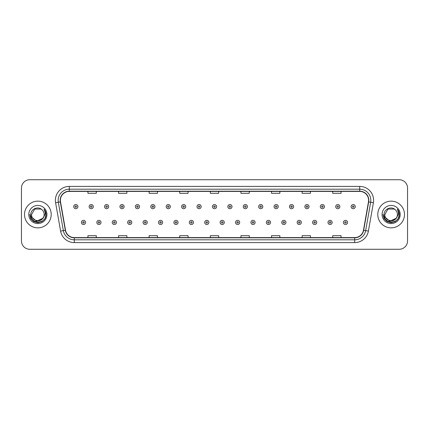 <?xml version="1.0" encoding="UTF-8"?>
<svg xmlns="http://www.w3.org/2000/svg" width="429" height="429" viewBox="0 0 429 429"><rect width="100%" height="100%" fill="white"/><g stroke="black" fill="none" stroke-linecap="round" stroke-linejoin="round"><path stroke-width="0.64" d="M24.512 214.5A13.353 13.353 0 0 0 37.865 227.853A13.353 13.353 0 0 0 51.212 214.5A13.353 13.353 0 0 0 37.865 201.147A13.353 13.353 0 0 0 24.512 214.5A13.353 13.353 0 0 0 37.865 227.853A13.353 13.353 0 0 0 51.212 214.5A13.353 13.353 0 0 0 37.865 201.147A13.353 13.353 0 0 0 24.512 214.5M377.788 214.5A13.353 13.353 0 0 0 391.135 227.853A13.353 13.353 0 0 0 404.488 214.5A13.353 13.353 0 0 0 391.135 201.147A13.353 13.353 0 0 0 377.788 214.5A13.353 13.353 0 0 0 391.135 227.853A13.353 13.353 0 0 0 404.488 214.5A13.353 13.353 0 0 0 391.135 201.147A13.353 13.353 0 0 0 377.788 214.5M60.392 200.311A8.902 8.902 0 0 1 69.294 191.414L359.706 191.414A8.902 8.902 0 0 1 368.473 201.861L363.47 230.234A8.902 8.902 0 0 1 354.703 237.586L74.297 237.586A8.902 8.902 0 0 1 65.53 230.234L60.527 201.861A8.902 8.902 0 0 1 60.392 200.311M60.173 200.311A9.122 9.122 0 0 0 60.312 201.898L65.315 230.271A9.122 9.122 0 0 0 74.297 237.811L354.703 237.811A9.122 9.122 0 0 0 363.685 230.271L368.688 201.898A9.122 9.122 0 0 0 359.706 191.189L69.294 191.189A9.122 9.122 0 0 0 60.173 200.311M55.598 202.729A13.91 13.91 0 0 1 69.294 186.406L359.706 186.406A13.91 13.91 0 0 1 373.402 202.729L368.398 231.102A13.91 13.91 0 0 1 354.703 242.594L74.297 242.594A13.91 13.91 0 0 1 60.602 231.102L55.598 202.729L58.339 202.247A11.127 11.127 0 0 1 69.294 189.189L359.706 189.189A11.127 11.127 0 0 1 370.661 202.247L365.658 230.62A11.127 11.127 0 0 1 354.703 239.811L74.297 239.811A11.127 11.127 0 0 1 63.342 230.62L58.339 202.247A11.127 11.127 0 0 1 58.167 200.311M407.55 188.074A8.344 8.344 0 0 0 399.206 179.73L29.794 179.73A8.344 8.344 0 0 0 21.45 188.074L21.45 240.926A8.344 8.344 0 0 0 29.794 249.27L399.206 249.27A8.344 8.344 0 0 0 407.55 240.926L407.55 188.074L407.55 240.926M363.685 230.271L365.658 230.62L370.661 202.247L373.402 202.729M210.328 191.414L210.328 193.297L218.672 193.297L218.672 191.414M179.73 191.414L179.73 193.297L188.074 193.297L188.074 191.414M149.131 191.414L149.131 193.297L157.475 193.297L157.475 191.414M118.533 191.414L118.533 193.297L126.877 193.297L126.877 191.414M87.934 191.414L87.934 193.297L96.278 193.297L96.278 191.414M240.926 191.414L240.926 193.297L249.27 193.297L249.27 191.414M271.525 191.414L271.525 193.297L279.869 193.297L279.869 191.414M302.123 191.414L302.123 193.297L310.467 193.297L310.467 191.414M332.722 191.414L332.722 193.297L341.066 193.297L341.066 191.414M218.672 237.586L218.672 235.703L210.328 235.703L210.328 237.586M188.074 237.586L188.074 235.703L179.73 235.703L179.73 237.586M157.475 237.586L157.475 235.703L149.131 235.703L149.131 237.586M126.877 237.586L126.877 235.703L118.533 235.703L118.533 237.586M96.278 237.586L96.278 235.703L87.934 235.703L87.934 237.586M249.27 237.586L249.27 235.703L240.926 235.703L240.926 237.586M279.869 237.586L279.869 235.703L271.525 235.703L271.525 237.586M310.467 237.586L310.467 235.703L302.123 235.703L302.123 237.586M341.066 237.586L341.066 235.703L332.722 235.703L332.722 237.586M21.45 188.074L21.45 240.926M399.206 179.73L29.794 179.73M29.794 249.27L399.206 249.27M77.89 206.628A2.086 2.086 0 0 1 75.804 208.714A2.086 2.086 0 0 1 73.718 206.628A2.086 2.086 0 0 1 75.804 204.542A2.086 2.086 0 0 1 77.89 206.628A2.086 2.086 0 0 0 75.804 204.542A2.086 2.086 0 0 0 73.718 206.628M81.424 222.426A2.086 2.086 0 0 1 83.51 220.34A2.086 2.086 0 0 1 85.596 222.426A2.086 2.086 0 0 1 83.51 224.512A2.086 2.086 0 0 1 81.424 222.426A2.086 2.086 0 0 0 83.51 224.512A2.086 2.086 0 0 0 85.596 222.426M93.302 206.628A2.086 2.086 0 0 1 91.216 208.714A2.086 2.086 0 0 1 89.13 206.628A2.086 2.086 0 0 1 91.216 204.542A2.086 2.086 0 0 1 93.302 206.628A2.086 2.086 0 0 0 91.216 204.542A2.086 2.086 0 0 0 89.13 206.628M108.714 206.628A2.086 2.086 0 0 1 106.628 208.714A2.086 2.086 0 0 1 104.542 206.628A2.086 2.086 0 0 1 106.628 204.542A2.086 2.086 0 0 1 108.714 206.628A2.086 2.086 0 0 0 106.628 204.542A2.086 2.086 0 0 0 104.542 206.628M124.12 206.628A2.086 2.086 0 0 1 122.034 208.714A2.086 2.086 0 0 1 119.948 206.628A2.086 2.086 0 0 1 122.034 204.542A2.086 2.086 0 0 1 124.12 206.628A2.086 2.086 0 0 0 122.034 204.542A2.086 2.086 0 0 0 119.948 206.628M139.532 206.628A2.086 2.086 0 0 1 137.446 208.714A2.086 2.086 0 0 1 135.36 206.628A2.086 2.086 0 0 1 137.446 204.542A2.086 2.086 0 0 1 139.532 206.628A2.086 2.086 0 0 0 137.446 204.542A2.086 2.086 0 0 0 135.36 206.628M96.836 222.426A2.086 2.086 0 0 1 98.922 220.34A2.086 2.086 0 0 1 101.008 222.426A2.086 2.086 0 0 1 98.922 224.512A2.086 2.086 0 0 1 96.836 222.426A2.086 2.086 0 0 0 98.922 224.512A2.086 2.086 0 0 0 101.008 222.426M112.242 222.426A2.086 2.086 0 0 1 114.328 220.34A2.086 2.086 0 0 1 116.42 222.426A2.086 2.086 0 0 1 114.328 224.512A2.086 2.086 0 0 1 112.242 222.426A2.086 2.086 0 0 0 114.328 224.512A2.086 2.086 0 0 0 116.42 222.426M127.654 222.426A2.086 2.086 0 0 1 129.74 220.34A2.086 2.086 0 0 1 131.826 222.426A2.086 2.086 0 0 1 129.74 224.512A2.086 2.086 0 0 1 127.654 222.426A2.086 2.086 0 0 0 129.74 224.512A2.086 2.086 0 0 0 131.826 222.426M44.149 214.5C44.536 222.613 31.188 222.613 31.574 214.5L34.717 209.052L41.007 209.052L41.983 209.749C38.122 205.706 30.695 209.036 30.765 214.5C30.057 224.206 45.796 224.464 46.048 214.972L46.064 214.5C46.037 212.435 45.351 210.628 44.005 209.068C45.029 210.752 45.394 212.559 45.088 214.5L42.68 218.538A6.29 6.29 0 0 0 44.149 214.5C44.536 222.613 31.188 222.613 31.574 214.5C31.188 222.613 44.536 222.613 44.149 214.5A6.29 6.29 0 0 0 41.983 209.749M42.68 218.538C39.345 223.053 31.247 220.168 31.574 214.5M43.082 218.205L36.524 221.176L30.958 216.538M28.791 214.5A9.068 9.068 0 0 0 37.865 223.568A9.068 9.068 0 0 0 46.933 214.5A9.068 9.068 0 0 0 37.865 205.432A9.068 9.068 0 0 0 28.791 214.5M44.005 209.068L46.059 214.736L45.678 212.017L46.059 214.736L45.678 212.017L46.059 214.736L44.064 209.137L46.059 214.736L44.064 209.137L46.064 214.5L44.965 218.602L41.962 221.6L37.865 222.699L33.762 221.6L30.759 218.602L29.66 214.5M44.064 209.137L46.059 214.741M397.426 214.5C397.812 222.613 384.464 222.613 384.851 214.5L387.993 209.052L394.283 209.052L395.259 209.749C391.398 205.706 383.971 209.036 384.041 214.5C383.333 224.206 399.072 224.464 399.324 214.972L399.34 214.5C399.313 212.435 398.627 210.628 397.281 209.068C398.305 210.752 398.67 212.559 398.364 214.5L395.956 218.538A6.29 6.29 0 0 0 397.426 214.5C397.812 222.613 384.464 222.613 384.851 214.5C384.464 222.613 397.812 222.613 397.426 214.5A6.29 6.29 0 0 0 395.259 209.749M395.956 218.538C392.621 223.053 384.523 220.168 384.851 214.5M396.358 218.205L389.8 221.176L384.234 216.538M382.067 214.5A9.068 9.068 0 0 0 391.135 223.568A9.068 9.068 0 0 0 400.209 214.5A9.068 9.068 0 0 0 391.135 205.432A9.068 9.068 0 0 0 382.067 214.5M397.281 209.068L399.335 214.736L398.954 212.017L399.335 214.736L398.954 212.017L399.335 214.736L397.34 209.137L399.335 214.736L397.34 209.137L399.34 214.5L398.241 218.602L395.238 221.6L391.135 222.699L387.038 221.6L384.035 218.602L382.936 214.5M397.34 209.137L399.335 214.741M154.944 206.628A2.086 2.086 0 0 1 152.858 208.714A2.086 2.086 0 0 1 150.772 206.628A2.086 2.086 0 0 1 152.858 204.542A2.086 2.086 0 0 1 154.944 206.628A2.086 2.086 0 0 0 152.858 204.542A2.086 2.086 0 0 0 150.772 206.628M170.356 206.628A2.086 2.086 0 0 1 168.27 208.714A2.086 2.086 0 0 1 166.184 206.628A2.086 2.086 0 0 1 168.27 204.542A2.086 2.086 0 0 1 170.356 206.628A2.086 2.086 0 0 0 168.27 204.542A2.086 2.086 0 0 0 166.184 206.628M185.762 206.628A2.086 2.086 0 0 1 183.676 208.714A2.086 2.086 0 0 1 181.59 206.628A2.086 2.086 0 0 1 183.676 204.542A2.086 2.086 0 0 1 185.762 206.628A2.086 2.086 0 0 0 183.676 204.542A2.086 2.086 0 0 0 181.59 206.628M143.066 222.426A2.086 2.086 0 0 1 145.152 220.34A2.086 2.086 0 0 1 147.238 222.426A2.086 2.086 0 0 1 145.152 224.512A2.086 2.086 0 0 1 143.066 222.426A2.086 2.086 0 0 0 145.152 224.512A2.086 2.086 0 0 0 147.238 222.426M158.478 222.426A2.086 2.086 0 0 1 160.564 220.34A2.086 2.086 0 0 1 162.65 222.426A2.086 2.086 0 0 1 160.564 224.512A2.086 2.086 0 0 1 158.478 222.426A2.086 2.086 0 0 0 160.564 224.512A2.086 2.086 0 0 0 162.65 222.426M173.89 222.426A2.086 2.086 0 0 1 175.976 220.34A2.086 2.086 0 0 1 178.062 222.426A2.086 2.086 0 0 1 175.976 224.512A2.086 2.086 0 0 1 173.89 222.426A2.086 2.086 0 0 0 175.976 224.512A2.086 2.086 0 0 0 178.062 222.426M201.174 206.628A2.086 2.086 0 0 1 199.088 208.714A2.086 2.086 0 0 1 197.002 206.628A2.086 2.086 0 0 1 199.088 204.542A2.086 2.086 0 0 1 201.174 206.628A2.086 2.086 0 0 0 199.088 204.542A2.086 2.086 0 0 0 197.002 206.628M216.586 206.628A2.086 2.086 0 0 1 214.5 208.714A2.086 2.086 0 0 1 212.414 206.628A2.086 2.086 0 0 1 214.5 204.542A2.086 2.086 0 0 1 216.586 206.628A2.086 2.086 0 0 0 214.5 204.542A2.086 2.086 0 0 0 212.414 206.628M231.998 206.628A2.086 2.086 0 0 1 229.912 208.714A2.086 2.086 0 0 1 227.826 206.628A2.086 2.086 0 0 1 229.912 204.542A2.086 2.086 0 0 1 231.998 206.628A2.086 2.086 0 0 0 229.912 204.542A2.086 2.086 0 0 0 227.826 206.628M247.41 206.628A2.086 2.086 0 0 1 245.324 208.714A2.086 2.086 0 0 1 243.238 206.628A2.086 2.086 0 0 1 245.324 204.542A2.086 2.086 0 0 1 247.41 206.628A2.086 2.086 0 0 0 245.324 204.542A2.086 2.086 0 0 0 243.238 206.628M262.816 206.628A2.086 2.086 0 0 1 260.73 208.714A2.086 2.086 0 0 1 258.644 206.628A2.086 2.086 0 0 1 260.73 204.542A2.086 2.086 0 0 1 262.816 206.628A2.086 2.086 0 0 0 260.73 204.542A2.086 2.086 0 0 0 258.644 206.628M189.296 222.426A2.086 2.086 0 0 1 191.382 220.34A2.086 2.086 0 0 1 193.468 222.426A2.086 2.086 0 0 1 191.382 224.512A2.086 2.086 0 0 1 189.296 222.426A2.086 2.086 0 0 0 191.382 224.512A2.086 2.086 0 0 0 193.468 222.426M204.708 222.426A2.086 2.086 0 0 1 206.794 220.34A2.086 2.086 0 0 1 208.88 222.426A2.086 2.086 0 0 1 206.794 224.512A2.086 2.086 0 0 1 204.708 222.426A2.086 2.086 0 0 0 206.794 224.512A2.086 2.086 0 0 0 208.88 222.426M220.12 222.426A2.086 2.086 0 0 1 222.206 220.34A2.086 2.086 0 0 1 224.292 222.426A2.086 2.086 0 0 1 222.206 224.512A2.086 2.086 0 0 1 220.12 222.426A2.086 2.086 0 0 0 222.206 224.512A2.086 2.086 0 0 0 224.292 222.426M235.532 222.426A2.086 2.086 0 0 1 237.618 220.34A2.086 2.086 0 0 1 239.704 222.426A2.086 2.086 0 0 1 237.618 224.512A2.086 2.086 0 0 1 235.532 222.426A2.086 2.086 0 0 0 237.618 224.512A2.086 2.086 0 0 0 239.704 222.426M250.938 222.426A2.086 2.086 0 0 1 253.024 220.34A2.086 2.086 0 0 1 255.11 222.426A2.086 2.086 0 0 1 253.024 224.512A2.086 2.086 0 0 1 250.938 222.426A2.086 2.086 0 0 0 253.024 224.512A2.086 2.086 0 0 0 255.11 222.426M278.228 206.628A2.086 2.086 0 0 1 276.142 208.714A2.086 2.086 0 0 1 274.056 206.628A2.086 2.086 0 0 1 276.142 204.542A2.086 2.086 0 0 1 278.228 206.628A2.086 2.086 0 0 0 276.142 204.542A2.086 2.086 0 0 0 274.056 206.628M293.64 206.628A2.086 2.086 0 0 1 291.554 208.714A2.086 2.086 0 0 1 289.468 206.628A2.086 2.086 0 0 1 291.554 204.542A2.086 2.086 0 0 1 293.64 206.628A2.086 2.086 0 0 0 291.554 204.542A2.086 2.086 0 0 0 289.468 206.628M309.052 206.628A2.086 2.086 0 0 1 306.966 208.714A2.086 2.086 0 0 1 304.88 206.628A2.086 2.086 0 0 1 306.966 204.542A2.086 2.086 0 0 1 309.052 206.628A2.086 2.086 0 0 0 306.966 204.542A2.086 2.086 0 0 0 304.88 206.628M324.458 206.628A2.086 2.086 0 0 1 322.372 208.714A2.086 2.086 0 0 1 320.286 206.628A2.086 2.086 0 0 1 322.372 204.542A2.086 2.086 0 0 1 324.458 206.628A2.086 2.086 0 0 0 322.372 204.542A2.086 2.086 0 0 0 320.286 206.628M339.87 206.628A2.086 2.086 0 0 1 337.784 208.714A2.086 2.086 0 0 1 335.698 206.628A2.086 2.086 0 0 1 337.784 204.542A2.086 2.086 0 0 1 339.87 206.628A2.086 2.086 0 0 0 337.784 204.542A2.086 2.086 0 0 0 335.698 206.628M355.282 206.628A2.086 2.086 0 0 1 353.196 208.714A2.086 2.086 0 0 1 351.11 206.628A2.086 2.086 0 0 1 353.196 204.542A2.086 2.086 0 0 1 355.282 206.628A2.086 2.086 0 0 0 353.196 204.542A2.086 2.086 0 0 0 351.11 206.628M266.35 222.426A2.086 2.086 0 0 1 268.436 220.34A2.086 2.086 0 0 1 270.522 222.426A2.086 2.086 0 0 1 268.436 224.512A2.086 2.086 0 0 1 266.35 222.426A2.086 2.086 0 0 0 268.436 224.512A2.086 2.086 0 0 0 270.522 222.426M281.762 222.426A2.086 2.086 0 0 1 283.848 220.34A2.086 2.086 0 0 1 285.934 222.426A2.086 2.086 0 0 1 283.848 224.512A2.086 2.086 0 0 1 281.762 222.426A2.086 2.086 0 0 0 283.848 224.512A2.086 2.086 0 0 0 285.934 222.426M297.174 222.426A2.086 2.086 0 0 1 299.26 220.34A2.086 2.086 0 0 1 301.346 222.426A2.086 2.086 0 0 1 299.26 224.512A2.086 2.086 0 0 1 297.174 222.426A2.086 2.086 0 0 0 299.26 224.512A2.086 2.086 0 0 0 301.346 222.426M312.58 222.426A2.086 2.086 0 0 1 314.671 220.34A2.086 2.086 0 0 1 316.758 222.426A2.086 2.086 0 0 1 314.671 224.512A2.086 2.086 0 0 1 312.58 222.426A2.086 2.086 0 0 0 314.671 224.512A2.086 2.086 0 0 0 316.758 222.426M327.992 222.426A2.086 2.086 0 0 1 330.078 220.34A2.086 2.086 0 0 1 332.164 222.426A2.086 2.086 0 0 1 330.078 224.512A2.086 2.086 0 0 1 327.992 222.426A2.086 2.086 0 0 0 330.078 224.512A2.086 2.086 0 0 0 332.164 222.426M343.404 222.426A2.086 2.086 0 0 1 345.49 220.34A2.086 2.086 0 0 1 347.576 222.426A2.086 2.086 0 0 1 345.49 224.512A2.086 2.086 0 0 1 343.404 222.426A2.086 2.086 0 0 0 345.49 224.512A2.086 2.086 0 0 0 347.576 222.426M359.706 186.406L359.706 191.189M58.339 202.247L60.312 201.898M74.297 242.594L74.297 237.811M354.703 237.811L354.703 242.594M60.602 231.102L65.315 230.271M368.688 201.898L370.661 202.247M69.294 186.406L69.294 191.189M365.658 230.62L368.398 231.102M75.107 206.628A0.697 0.697 0 0 0 75.804 207.325A0.697 0.697 0 0 0 76.501 206.628A0.697 0.697 0 0 0 75.804 205.931A0.697 0.697 0 0 0 75.107 206.628M84.207 222.426A0.697 0.697 0 0 0 83.51 221.734A0.697 0.697 0 0 0 82.813 222.426A0.697 0.697 0 0 0 83.51 223.123A0.697 0.697 0 0 0 84.207 222.426M90.519 206.628A0.697 0.697 0 0 0 91.216 207.325A0.697 0.697 0 0 0 91.908 206.628A0.697 0.697 0 0 0 91.216 205.931A0.697 0.697 0 0 0 90.519 206.628M105.931 206.628A0.697 0.697 0 0 0 106.628 207.325A0.697 0.697 0 0 0 107.32 206.628A0.697 0.697 0 0 0 106.628 205.931A0.697 0.697 0 0 0 105.931 206.628M121.343 206.628A0.697 0.697 0 0 0 122.034 207.325A0.697 0.697 0 0 0 122.732 206.628A0.697 0.697 0 0 0 122.034 205.931A0.697 0.697 0 0 0 121.343 206.628M136.749 206.628A0.697 0.697 0 0 0 137.446 207.325A0.697 0.697 0 0 0 138.143 206.628A0.697 0.697 0 0 0 137.446 205.931A0.697 0.697 0 0 0 136.749 206.628M99.614 222.426A0.697 0.697 0 0 0 98.922 221.734A0.697 0.697 0 0 0 98.225 222.426A0.697 0.697 0 0 0 98.922 223.123A0.697 0.697 0 0 0 99.614 222.426M115.026 222.426A0.697 0.697 0 0 0 114.328 221.734A0.697 0.697 0 0 0 113.637 222.426A0.697 0.697 0 0 0 114.328 223.123A0.697 0.697 0 0 0 115.026 222.426M130.437 222.426A0.697 0.697 0 0 0 129.74 221.734A0.697 0.697 0 0 0 129.049 222.426A0.697 0.697 0 0 0 129.74 223.123A0.697 0.697 0 0 0 130.437 222.426M152.161 206.628A0.697 0.697 0 0 0 152.858 207.325A0.697 0.697 0 0 0 153.555 206.628A0.697 0.697 0 0 0 152.858 205.931A0.697 0.697 0 0 0 152.161 206.628M167.573 206.628A0.697 0.697 0 0 0 168.27 207.325A0.697 0.697 0 0 0 168.962 206.628A0.697 0.697 0 0 0 168.27 205.931A0.697 0.697 0 0 0 167.573 206.628M182.985 206.628A0.697 0.697 0 0 0 183.676 207.325A0.697 0.697 0 0 0 184.373 206.628A0.697 0.697 0 0 0 183.676 205.931A0.697 0.697 0 0 0 182.985 206.628M145.849 222.426A0.697 0.697 0 0 0 145.152 221.734A0.697 0.697 0 0 0 144.455 222.426A0.697 0.697 0 0 0 145.152 223.123A0.697 0.697 0 0 0 145.849 222.426M161.256 222.426A0.697 0.697 0 0 0 160.564 221.734A0.697 0.697 0 0 0 159.867 222.426A0.697 0.697 0 0 0 160.564 223.123A0.697 0.697 0 0 0 161.256 222.426M176.668 222.426A0.697 0.697 0 0 0 175.976 221.734A0.697 0.697 0 0 0 175.279 222.426A0.697 0.697 0 0 0 175.976 223.123A0.697 0.697 0 0 0 176.668 222.426M198.396 206.628A0.697 0.697 0 0 0 199.088 207.325A0.697 0.697 0 0 0 199.785 206.628A0.697 0.697 0 0 0 199.088 205.931A0.697 0.697 0 0 0 198.396 206.628M213.803 206.628A0.697 0.697 0 0 0 214.5 207.325A0.697 0.697 0 0 0 215.197 206.628A0.697 0.697 0 0 0 214.5 205.931A0.697 0.697 0 0 0 213.803 206.628M229.215 206.628A0.697 0.697 0 0 0 229.912 207.325A0.697 0.697 0 0 0 230.604 206.628A0.697 0.697 0 0 0 229.912 205.931A0.697 0.697 0 0 0 229.215 206.628M244.627 206.628A0.697 0.697 0 0 0 245.324 207.325A0.697 0.697 0 0 0 246.015 206.628A0.697 0.697 0 0 0 245.324 205.931A0.697 0.697 0 0 0 244.627 206.628M260.038 206.628A0.697 0.697 0 0 0 260.73 207.325A0.697 0.697 0 0 0 261.427 206.628A0.697 0.697 0 0 0 260.73 205.931A0.697 0.697 0 0 0 260.038 206.628M192.079 222.426A0.697 0.697 0 0 0 191.382 221.734A0.697 0.697 0 0 0 190.691 222.426A0.697 0.697 0 0 0 191.382 223.123A0.697 0.697 0 0 0 192.079 222.426M207.491 222.426A0.697 0.697 0 0 0 206.794 221.734A0.697 0.697 0 0 0 206.097 222.426A0.697 0.697 0 0 0 206.794 223.123A0.697 0.697 0 0 0 207.491 222.426M222.903 222.426A0.697 0.697 0 0 0 222.206 221.734A0.697 0.697 0 0 0 221.509 222.426A0.697 0.697 0 0 0 222.206 223.123A0.697 0.697 0 0 0 222.903 222.426M238.309 222.426A0.697 0.697 0 0 0 237.618 221.734A0.697 0.697 0 0 0 236.921 222.426A0.697 0.697 0 0 0 237.618 223.123A0.697 0.697 0 0 0 238.309 222.426M253.721 222.426A0.697 0.697 0 0 0 253.024 221.734A0.697 0.697 0 0 0 252.332 222.426A0.697 0.697 0 0 0 253.024 223.123A0.697 0.697 0 0 0 253.721 222.426M275.445 206.628A0.697 0.697 0 0 0 276.142 207.325A0.697 0.697 0 0 0 276.839 206.628A0.697 0.697 0 0 0 276.142 205.931A0.697 0.697 0 0 0 275.445 206.628M290.857 206.628A0.697 0.697 0 0 0 291.554 207.325A0.697 0.697 0 0 0 292.251 206.628A0.697 0.697 0 0 0 291.554 205.931A0.697 0.697 0 0 0 290.857 206.628M306.268 206.628A0.697 0.697 0 0 0 306.966 207.325A0.697 0.697 0 0 0 307.657 206.628A0.697 0.697 0 0 0 306.966 205.931A0.697 0.697 0 0 0 306.268 206.628M321.68 206.628A0.697 0.697 0 0 0 322.372 207.325A0.697 0.697 0 0 0 323.069 206.628A0.697 0.697 0 0 0 322.372 205.931A0.697 0.697 0 0 0 321.68 206.628M337.092 206.628A0.697 0.697 0 0 0 337.784 207.325A0.697 0.697 0 0 0 338.481 206.628A0.697 0.697 0 0 0 337.784 205.931A0.697 0.697 0 0 0 337.092 206.628M352.499 206.628A0.697 0.697 0 0 0 353.196 207.325A0.697 0.697 0 0 0 353.893 206.628A0.697 0.697 0 0 0 353.196 205.931A0.697 0.697 0 0 0 352.499 206.628M269.133 222.426A0.697 0.697 0 0 0 268.436 221.734A0.697 0.697 0 0 0 267.744 222.426A0.697 0.697 0 0 0 268.436 223.123A0.697 0.697 0 0 0 269.133 222.426M284.545 222.426A0.697 0.697 0 0 0 283.848 221.734A0.697 0.697 0 0 0 283.151 222.426A0.697 0.697 0 0 0 283.848 223.123A0.697 0.697 0 0 0 284.545 222.426M299.951 222.426A0.697 0.697 0 0 0 299.26 221.734A0.697 0.697 0 0 0 298.563 222.426A0.697 0.697 0 0 0 299.26 223.123A0.697 0.697 0 0 0 299.951 222.426M315.363 222.426A0.697 0.697 0 0 0 314.671 221.734A0.697 0.697 0 0 0 313.974 222.426A0.697 0.697 0 0 0 314.671 223.123A0.697 0.697 0 0 0 315.363 222.426M330.775 222.426A0.697 0.697 0 0 0 330.078 221.734A0.697 0.697 0 0 0 329.386 222.426A0.697 0.697 0 0 0 330.078 223.123A0.697 0.697 0 0 0 330.775 222.426M346.187 222.426A0.697 0.697 0 0 0 345.49 221.734A0.697 0.697 0 0 0 344.793 222.426A0.697 0.697 0 0 0 345.49 223.123A0.697 0.697 0 0 0 346.187 222.426"/></g></svg>
